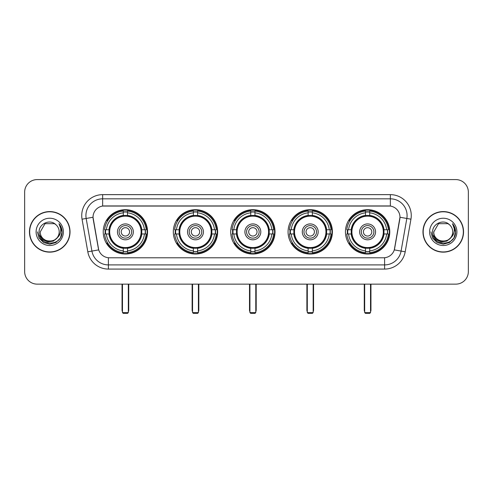 <?xml version="1.0" encoding="UTF-8"?>
<svg xmlns="http://www.w3.org/2000/svg" width="493" height="493" viewBox="0 0 493 493"><rect width="100%" height="100%" fill="white"/><g stroke="black" fill="none" stroke-linecap="round" stroke-linejoin="round"><path stroke-width="0.74" d="M345.445 231.864A22.167 22.167 0 0 0 367.605 254.024A22.167 22.167 0 0 0 389.772 231.864A22.167 22.167 0 0 0 367.605 209.698A22.167 22.167 0 0 0 345.445 231.864M173.314 231.864A22.167 22.167 0 0 0 195.481 254.024A22.167 22.167 0 0 0 217.647 231.864A22.167 22.167 0 0 0 195.481 209.698A22.167 22.167 0 0 0 173.314 231.864M230.693 231.864A22.167 22.167 0 0 0 252.854 254.024A22.167 22.167 0 0 0 275.02 231.864A22.167 22.167 0 0 0 252.854 209.698A22.167 22.167 0 0 0 230.693 231.864M288.066 231.864A22.167 22.167 0 0 0 310.233 254.024A22.167 22.167 0 0 0 332.399 231.864A22.167 22.167 0 0 0 310.233 209.698A22.167 22.167 0 0 0 288.066 231.864M103.228 231.864A22.167 22.167 0 0 0 125.395 254.024A22.167 22.167 0 0 0 147.555 231.864A22.167 22.167 0 0 0 125.395 209.698A22.167 22.167 0 0 0 103.228 231.864M93.023 217.228A11.29 11.29 0 0 0 93.195 219.188L98.36 248.46A11.29 11.29 0 0 0 109.477 257.79L383.523 257.79A11.29 11.29 0 0 0 394.64 248.46L399.805 219.188A11.29 11.29 0 0 0 388.687 205.938L104.313 205.938A11.29 11.29 0 0 0 93.023 217.228L93.146 215.552M105.219 233.953A20.281 20.281 0 0 1 105.219 229.775M290.057 233.953A20.281 20.281 0 0 1 290.057 229.775M232.684 233.953A20.281 20.281 0 0 1 232.684 229.775M175.305 233.953A20.281 20.281 0 0 1 175.305 229.775M347.436 233.953A20.281 20.281 0 0 1 347.436 229.775M29.457 231.864A20.281 20.281 0 0 0 49.744 252.145A20.281 20.281 0 0 0 70.024 231.864A20.281 20.281 0 0 0 49.744 211.583A20.281 20.281 0 0 0 29.457 231.864M422.976 231.864A20.281 20.281 0 0 0 443.256 252.145A20.281 20.281 0 0 0 463.543 231.864A20.281 20.281 0 0 0 443.256 211.583A20.281 20.281 0 0 0 422.976 231.864M102.643 194.643L102.643 206.062L390.357 206.062L390.357 198.827A16.725 16.725 0 0 1 406.83 218.461L401.08 251.079A16.725 16.725 0 0 1 384.608 264.901L108.392 264.901A16.725 16.725 0 0 1 91.92 251.079L86.17 218.461A16.725 16.725 0 0 1 102.643 198.827L390.357 198.827L390.357 194.643A20.909 20.909 0 0 1 410.946 219.188L405.197 251.806A20.909 20.909 0 0 1 384.608 269.079L108.392 269.079A20.909 20.909 0 0 1 87.803 251.806L82.054 219.188A20.909 20.909 0 0 1 102.643 194.643L390.357 194.643M383.523 257.79L109.477 257.79M410.946 219.188L399.977 217.253L394.295 249.883L405.197 251.806M87.803 251.806L98.705 249.883L93.023 217.253L86.17 218.461A16.725 16.725 0 0 1 85.918 215.552M394.64 248.46L394.573 248.817M98.427 248.817L98.36 248.46M468.35 192.134A12.547 12.547 0 0 0 455.803 179.588L37.197 179.588A12.547 12.547 0 0 0 24.65 192.134L24.65 271.594A12.547 12.547 0 0 0 37.197 284.134L455.803 284.134A12.547 12.547 0 0 0 468.35 271.594L468.35 192.134L468.35 271.594M24.65 192.134L24.65 271.594M455.803 179.588L37.197 179.588M37.197 284.134L455.803 284.134M69.815 231.864A20.071 20.071 0 0 0 49.744 211.793A20.071 20.071 0 0 0 29.666 231.864A20.071 20.071 0 0 0 49.744 251.935A20.071 20.071 0 0 0 69.815 231.864M57.589 237.429L53.318 241.12L47.729 241.903L42.583 239.573L39.366 234.927M59.191 231.864C59.77 244.053 39.711 244.053 40.29 231.864L45.017 223.68L54.464 223.68L55.931 224.722C50.132 218.645 38.965 223.649 39.07 231.864C38.01 246.451 61.662 246.833 62.044 232.573L62.069 231.864C62.032 228.764 61.003 226.04 58.975 223.699C60.516 226.225 61.058 228.949 60.602 231.864C60.158 234.341 58.957 236.369 56.985 237.934A9.453 9.453 0 0 0 59.191 231.864C59.77 244.053 39.711 244.053 40.29 231.864L45.017 223.68L54.464 223.68L55.931 224.722L54.464 223.68L45.017 223.68L40.29 231.864C39.711 244.053 59.77 244.053 59.191 231.864A9.453 9.453 0 0 0 55.931 224.722M56.985 237.934C51.968 244.719 39.797 240.381 40.29 231.864M36.106 231.864A13.631 13.631 0 0 0 49.744 245.496A13.631 13.631 0 0 0 63.375 231.864A13.631 13.631 0 0 0 49.744 218.233A13.631 13.631 0 0 0 36.106 231.864M58.975 223.699L62.063 232.221L61.489 228.13L62.063 232.221L61.489 228.13L62.063 232.221L59.068 223.804L62.063 232.221L59.068 223.804L62.069 231.864L60.417 238.027L55.906 242.538L49.744 244.189L43.581 242.538L39.064 238.027L37.419 231.864M59.068 223.804L62.063 232.228M463.334 231.864A20.071 20.071 0 0 0 443.256 211.793A20.071 20.071 0 0 0 423.185 231.864A20.071 20.071 0 0 0 443.256 251.935A20.071 20.071 0 0 0 463.334 231.864M451.101 237.429L446.837 241.12L441.241 241.903L436.095 239.573L432.885 234.927M452.71 231.864C453.289 244.053 433.23 244.053 433.809 231.864L438.536 223.68L447.983 223.68L449.45 224.722C443.651 218.645 432.484 223.649 432.589 231.864C431.523 246.451 455.181 246.833 455.563 232.573L455.581 231.864C455.55 228.764 454.515 226.04 452.488 223.699C454.035 226.225 454.577 228.949 454.121 231.864C453.677 234.341 452.469 236.369 450.503 237.934A9.453 9.453 0 0 0 452.71 231.864C453.289 244.053 433.23 244.053 433.809 231.864L438.536 223.68L447.983 223.68L449.45 224.722L447.983 223.68L438.536 223.68L433.809 231.864C433.23 244.053 453.289 244.053 452.71 231.864A9.453 9.453 0 0 0 449.45 224.722M450.503 237.934C445.481 244.719 433.316 240.381 433.809 231.864M429.625 231.864A13.631 13.631 0 0 0 443.256 245.496A13.631 13.631 0 0 0 456.894 231.864A13.631 13.631 0 0 0 443.256 218.233A13.631 13.631 0 0 0 429.625 231.864M452.488 223.699L455.581 232.221L455.002 228.13L455.581 232.221L455.002 228.13L455.581 232.221L452.58 223.804L455.581 232.221L452.58 223.804L455.581 231.864L453.936 238.027L449.419 242.538L443.256 244.189L437.094 242.538L432.583 238.027L430.931 231.864M452.58 223.804L455.581 232.228M141.651 233.953A16.392 16.392 0 0 0 127.484 215.601L127.484 215.601A16.392 16.392 0 0 0 109.132 233.953A16.392 16.392 0 0 0 141.651 233.953L141.651 233.953A16.392 16.392 0 0 1 127.484 248.121L127.484 250.9A19.153 19.153 0 0 0 144.431 233.953L146.199 233.953A20.909 20.909 0 0 1 127.484 252.669L127.484 250.9M105.638 233.953A19.862 19.862 0 0 1 105.638 229.775M127.484 212.107A19.862 19.862 0 0 0 123.299 212.107M145.145 229.775A19.862 19.862 0 0 1 145.145 233.953M144.431 229.775L146.199 229.775A20.909 20.909 0 0 0 127.484 211.059L127.484 215.404A16.589 16.589 0 0 1 141.848 229.775L144.431 229.775A19.153 19.153 0 0 0 127.484 212.822M106.352 233.953L104.59 233.953A20.909 20.909 0 0 0 123.299 252.669L123.299 248.318A16.589 16.589 0 0 1 108.935 233.953L106.352 233.953A19.153 19.153 0 0 0 123.299 250.9M144.431 233.953L141.848 233.953A16.589 16.589 0 0 1 127.484 248.318L127.484 248.121M109.132 233.953L109.132 233.953A16.392 16.392 0 0 0 123.299 248.121M127.484 251.615A19.862 19.862 0 0 1 123.299 251.615M123.299 212.822L123.299 211.059A20.909 20.909 0 0 0 104.59 229.775L108.935 229.775A16.589 16.589 0 0 1 123.299 215.404L123.299 212.822A19.153 19.153 0 0 0 106.352 229.775M141.115 231.864A15.727 15.727 0 0 1 125.395 247.585A15.727 15.727 0 0 1 109.668 231.864A15.727 15.727 0 0 1 125.395 216.137A15.727 15.727 0 0 1 141.115 231.864M133.338 231.864A7.943 7.943 0 0 0 125.395 223.921A7.943 7.943 0 0 0 117.445 231.864A7.943 7.943 0 0 0 125.395 239.808A7.943 7.943 0 0 0 133.338 231.864M131.668 231.864A6.273 6.273 0 0 0 125.395 225.591A6.273 6.273 0 0 0 119.121 231.864A6.273 6.273 0 0 0 125.395 238.137A6.273 6.273 0 0 0 131.668 231.864M129.573 231.864A4.184 4.184 0 0 1 125.395 236.042A4.184 4.184 0 0 1 121.21 231.864A4.184 4.184 0 0 1 125.395 227.68A4.184 4.184 0 0 1 129.573 231.864A4.184 4.184 0 0 1 125.395 236.042A4.184 4.184 0 0 1 121.21 231.864A4.184 4.184 0 0 1 125.395 227.68A4.184 4.184 0 0 1 129.573 231.864M107.794 220.574L106.808 220.574A21.747 21.747 0 0 1 147.136 231.864A21.747 21.747 0 0 1 106.808 243.154L107.794 243.154M122.467 284.134L122.467 312.574L128.322 312.574L128.322 284.134M122.467 312.574L123.299 313.412L127.484 313.412L128.322 312.574M211.737 233.953A16.392 16.392 0 0 0 197.57 215.601L197.57 215.601A16.392 16.392 0 0 0 179.224 233.953A16.392 16.392 0 0 0 211.737 233.953L211.737 233.953A16.392 16.392 0 0 1 197.57 248.121L197.57 250.9A19.153 19.153 0 0 0 214.517 233.953L216.285 233.953A20.909 20.909 0 0 1 197.57 252.669L197.57 250.9M175.73 233.953A19.862 19.862 0 0 1 175.73 229.775M197.57 212.107A19.862 19.862 0 0 0 193.392 212.107M215.231 229.775A19.862 19.862 0 0 1 215.231 233.953M214.517 229.775L216.285 229.775A20.909 20.909 0 0 0 197.57 211.059L197.57 215.404A16.589 16.589 0 0 1 211.935 229.775L214.517 229.775A19.153 19.153 0 0 0 197.57 212.822M176.445 233.953L174.676 233.953A20.909 20.909 0 0 0 193.392 252.669L193.392 248.318A16.589 16.589 0 0 1 179.027 233.953L176.445 233.953A19.153 19.153 0 0 0 193.392 250.9M214.517 233.953L211.935 233.953A16.589 16.589 0 0 1 197.57 248.318L197.57 248.121M179.224 233.953L179.224 233.953A16.392 16.392 0 0 0 193.392 248.121M197.57 251.615A19.862 19.862 0 0 1 193.392 251.615M193.392 212.822L193.392 211.059A20.909 20.909 0 0 0 174.676 229.775L179.027 229.775A16.589 16.589 0 0 1 193.392 215.404L193.392 212.822A19.153 19.153 0 0 0 176.445 229.775M211.207 231.864A15.727 15.727 0 0 1 195.481 247.585A15.727 15.727 0 0 1 179.754 231.864A15.727 15.727 0 0 1 195.481 216.137A15.727 15.727 0 0 1 211.207 231.864M203.424 231.864A7.943 7.943 0 0 0 195.481 223.921A7.943 7.943 0 0 0 187.537 231.864A7.943 7.943 0 0 0 195.481 239.808A7.943 7.943 0 0 0 203.424 231.864M201.754 231.864A6.273 6.273 0 0 0 195.481 225.591A6.273 6.273 0 0 0 189.207 231.864A6.273 6.273 0 0 0 195.481 238.137A6.273 6.273 0 0 0 201.754 231.864M199.665 231.864A4.184 4.184 0 0 1 195.481 236.042A4.184 4.184 0 0 1 191.296 231.864A4.184 4.184 0 0 1 195.481 227.68A4.184 4.184 0 0 1 199.665 231.864A4.184 4.184 0 0 1 195.481 236.042A4.184 4.184 0 0 1 191.296 231.864A4.184 4.184 0 0 1 195.481 227.68A4.184 4.184 0 0 1 199.665 231.864M177.881 220.574L176.895 220.574A21.747 21.747 0 0 1 217.228 231.864A21.747 21.747 0 0 1 176.895 243.154L177.881 243.154M192.553 284.134L192.553 312.574L198.408 312.574L198.408 284.134M192.553 312.574L193.392 313.412L197.57 313.412L198.408 312.574M269.116 233.953A16.392 16.392 0 0 0 254.949 215.601L254.949 215.601A16.392 16.392 0 0 0 236.597 233.953A16.392 16.392 0 0 0 269.116 233.953L269.116 233.953A16.392 16.392 0 0 1 254.949 248.121L254.949 250.9A19.153 19.153 0 0 0 271.896 233.953L273.658 233.953A20.909 20.909 0 0 1 254.949 252.669L254.949 250.9M233.103 233.953A19.862 19.862 0 0 1 233.103 229.775M254.949 212.107A19.862 19.862 0 0 0 250.764 212.107M272.611 229.775A19.862 19.862 0 0 1 272.611 233.953M271.896 229.775L273.658 229.775A20.909 20.909 0 0 0 254.949 211.059L254.949 215.404A16.589 16.589 0 0 1 269.314 229.775L271.896 229.775A19.153 19.153 0 0 0 254.949 212.822M233.818 233.953L232.049 233.953A20.909 20.909 0 0 0 250.764 252.669L250.764 248.318A16.589 16.589 0 0 1 236.4 233.953L233.818 233.953A19.153 19.153 0 0 0 250.764 250.9M271.896 233.953L269.314 233.953A16.589 16.589 0 0 1 254.949 248.318L254.949 248.121M236.597 233.953L236.597 233.953A16.392 16.392 0 0 0 250.764 248.121M254.949 251.615A19.862 19.862 0 0 1 250.764 251.615M250.764 212.822L250.764 211.059A20.909 20.909 0 0 0 232.049 229.775L236.4 229.775A16.589 16.589 0 0 1 250.764 215.404L250.764 212.822A19.153 19.153 0 0 0 233.818 229.775M268.58 231.864A15.727 15.727 0 0 1 252.854 247.585A15.727 15.727 0 0 1 237.133 231.864A15.727 15.727 0 0 1 252.854 216.137A15.727 15.727 0 0 1 268.58 231.864M260.803 231.864A7.943 7.943 0 0 0 252.854 223.921A7.943 7.943 0 0 0 244.91 231.864A7.943 7.943 0 0 0 252.854 239.808A7.943 7.943 0 0 0 260.803 231.864M259.127 231.864A6.273 6.273 0 0 0 252.854 225.591A6.273 6.273 0 0 0 246.586 231.864A6.273 6.273 0 0 0 252.854 238.137A6.273 6.273 0 0 0 259.127 231.864M257.038 231.864A4.184 4.184 0 0 1 252.854 236.042A4.184 4.184 0 0 1 248.675 231.864A4.184 4.184 0 0 1 252.854 227.68A4.184 4.184 0 0 1 257.038 231.864A4.184 4.184 0 0 1 252.854 236.042A4.184 4.184 0 0 1 248.675 231.864A4.184 4.184 0 0 1 252.854 227.68A4.184 4.184 0 0 1 257.038 231.864M235.26 220.574L234.274 220.574A21.747 21.747 0 0 1 274.601 231.864A21.747 21.747 0 0 1 234.274 243.154L235.26 243.154M249.926 284.134L249.926 312.574L255.787 312.574L255.787 284.134M249.926 312.574L250.764 313.412L254.949 313.412L255.787 312.574M326.489 233.953A16.392 16.392 0 0 0 312.322 215.601L312.322 215.601A16.392 16.392 0 0 0 293.976 233.953A16.392 16.392 0 0 0 326.489 233.953L326.489 233.953A16.392 16.392 0 0 1 312.322 248.121L312.322 250.9A19.153 19.153 0 0 0 329.269 233.953L331.037 233.953A20.909 20.909 0 0 1 312.322 252.669L312.322 250.9M290.476 233.953A19.862 19.862 0 0 1 290.476 229.775M312.322 212.107A19.862 19.862 0 0 0 308.143 212.107M329.983 229.775A19.862 19.862 0 0 1 329.983 233.953M329.269 229.775L331.037 229.775A20.909 20.909 0 0 0 312.322 211.059L312.322 215.404A16.589 16.589 0 0 1 326.686 229.775L329.269 229.775A19.153 19.153 0 0 0 312.322 212.822M291.197 233.953L289.428 233.953A20.909 20.909 0 0 0 308.143 252.669L308.143 248.318A16.589 16.589 0 0 1 293.773 233.953L291.197 233.953A19.153 19.153 0 0 0 308.143 250.9M329.269 233.953L326.686 233.953A16.589 16.589 0 0 1 312.322 248.318L312.322 248.121M293.976 233.953L293.976 233.953A16.392 16.392 0 0 0 308.143 248.121M312.322 251.615A19.862 19.862 0 0 1 308.143 251.615M308.143 212.822L308.143 211.059A20.909 20.909 0 0 0 289.428 229.775L293.773 229.775A16.589 16.589 0 0 1 308.143 215.404L308.143 212.822A19.153 19.153 0 0 0 291.197 229.775M325.953 231.864A15.727 15.727 0 0 1 310.233 247.585A15.727 15.727 0 0 1 294.506 231.864A15.727 15.727 0 0 1 310.233 216.137A15.727 15.727 0 0 1 325.953 231.864M318.176 231.864A7.943 7.943 0 0 0 310.233 223.921A7.943 7.943 0 0 0 302.289 231.864A7.943 7.943 0 0 0 310.233 239.808A7.943 7.943 0 0 0 318.176 231.864M316.506 231.864A6.273 6.273 0 0 0 310.233 225.591A6.273 6.273 0 0 0 303.959 231.864A6.273 6.273 0 0 0 310.233 238.137A6.273 6.273 0 0 0 316.506 231.864M314.417 231.864A4.184 4.184 0 0 1 310.233 236.042A4.184 4.184 0 0 1 306.048 231.864A4.184 4.184 0 0 1 310.233 227.68A4.184 4.184 0 0 1 314.417 231.864A4.184 4.184 0 0 1 310.233 236.042A4.184 4.184 0 0 1 306.048 231.864A4.184 4.184 0 0 1 310.233 227.68A4.184 4.184 0 0 1 314.417 231.864M292.632 220.574L291.646 220.574A21.747 21.747 0 0 1 331.98 231.864A21.747 21.747 0 0 1 291.646 243.154L292.632 243.154M307.305 284.134L307.305 312.574L313.16 312.574L313.16 284.134M307.305 312.574L308.143 313.412L312.322 313.412L313.16 312.574M383.868 233.953A16.392 16.392 0 0 0 369.701 215.601L369.701 215.601A16.392 16.392 0 0 0 351.349 233.953A16.392 16.392 0 0 0 383.868 233.953L383.868 233.953A16.392 16.392 0 0 1 369.701 248.121L369.701 250.9A19.153 19.153 0 0 0 386.648 233.953L388.41 233.953A20.909 20.909 0 0 1 369.701 252.669L369.701 250.9M347.855 233.953A19.862 19.862 0 0 1 347.855 229.775M369.701 212.107A19.862 19.862 0 0 0 365.516 212.107M387.362 229.775A19.862 19.862 0 0 1 387.362 233.953M386.648 229.775L388.41 229.775A20.909 20.909 0 0 0 369.701 211.059L369.701 215.404A16.589 16.589 0 0 1 384.065 229.775L386.648 229.775A19.153 19.153 0 0 0 369.701 212.822M348.569 233.953L346.801 233.953A20.909 20.909 0 0 0 365.516 252.669L365.516 248.318A16.589 16.589 0 0 1 351.152 233.953L348.569 233.953A19.153 19.153 0 0 0 365.516 250.9M386.648 233.953L384.065 233.953A16.589 16.589 0 0 1 369.701 248.318L369.701 248.121M351.349 233.953L351.349 233.953A16.392 16.392 0 0 0 365.516 248.121M369.701 251.615A19.862 19.862 0 0 1 365.516 251.615M365.516 212.822L365.516 211.059A20.909 20.909 0 0 0 346.801 229.775L351.152 229.775A16.589 16.589 0 0 1 365.516 215.404L365.516 212.822A19.153 19.153 0 0 0 348.569 229.775M383.332 231.864A15.727 15.727 0 0 1 367.605 247.585A15.727 15.727 0 0 1 351.885 231.864A15.727 15.727 0 0 1 367.605 216.137A15.727 15.727 0 0 1 383.332 231.864M375.555 231.864A7.943 7.943 0 0 0 367.605 223.921A7.943 7.943 0 0 0 359.662 231.864A7.943 7.943 0 0 0 367.605 239.808A7.943 7.943 0 0 0 375.555 231.864M373.879 231.864A6.273 6.273 0 0 0 367.605 225.591A6.273 6.273 0 0 0 361.332 231.864A6.273 6.273 0 0 0 367.605 238.137A6.273 6.273 0 0 0 373.879 231.864M371.79 231.864A4.184 4.184 0 0 1 367.605 236.042A4.184 4.184 0 0 1 363.427 231.864A4.184 4.184 0 0 1 367.605 227.68A4.184 4.184 0 0 1 371.79 231.864A4.184 4.184 0 0 1 367.605 236.042A4.184 4.184 0 0 1 363.427 231.864A4.184 4.184 0 0 1 367.605 227.68A4.184 4.184 0 0 1 371.79 231.864M350.012 220.574L349.026 220.574A21.747 21.747 0 0 1 389.353 231.864A21.747 21.747 0 0 1 349.026 243.154L350.012 243.154M364.678 284.134L364.678 312.574L370.533 312.574L370.533 284.134M364.678 312.574L365.516 313.412L369.701 313.412L370.533 312.574M384.608 257.74L384.608 269.079M108.392 269.079L108.392 257.74M82.054 219.188L86.17 218.461M122.048 284.134L122.048 310.066L122.467 310.066M125.395 236.042A4.184 4.184 0 0 1 121.21 231.864A4.184 4.184 0 0 1 125.395 227.68M128.322 310.066L128.735 310.066L128.735 284.134M123.299 251.806A20.053 20.053 0 0 0 127.484 251.806M145.336 233.953A20.053 20.053 0 0 0 145.336 229.775M127.484 211.922A20.053 20.053 0 0 0 123.299 211.922M192.134 284.134L192.134 310.066L192.553 310.066M195.481 236.042A4.184 4.184 0 0 1 191.296 231.864A4.184 4.184 0 0 1 195.481 227.68M198.408 310.066L198.827 310.066L198.827 284.134M193.392 251.806A20.053 20.053 0 0 0 197.57 251.806M215.423 233.953A20.053 20.053 0 0 0 215.423 229.775M197.57 211.922A20.053 20.053 0 0 0 193.392 211.922M249.513 284.134L249.513 310.066L249.926 310.066M252.854 236.042A4.184 4.184 0 0 1 248.675 231.864A4.184 4.184 0 0 1 252.854 227.68M255.787 310.066L256.2 310.066L256.2 284.134M250.764 251.806A20.053 20.053 0 0 0 254.949 251.806M272.795 233.953A20.053 20.053 0 0 0 272.795 229.775M254.949 211.922A20.053 20.053 0 0 0 250.764 211.922M306.886 284.134L306.886 310.066L307.305 310.066M310.233 236.042A4.184 4.184 0 0 1 306.048 231.864A4.184 4.184 0 0 1 310.233 227.68M313.16 310.066L313.579 310.066L313.579 284.134M308.143 251.806A20.053 20.053 0 0 0 312.322 251.806M330.174 233.953A20.053 20.053 0 0 0 330.174 229.775M312.322 211.922A20.053 20.053 0 0 0 308.143 211.922M364.265 284.134L364.265 310.066L364.678 310.066M367.605 236.042A4.184 4.184 0 0 1 363.427 231.864A4.184 4.184 0 0 1 367.605 227.68M370.533 310.066L370.952 310.066L370.952 284.134M365.516 251.806A20.053 20.053 0 0 0 369.701 251.806M387.547 233.953A20.053 20.053 0 0 0 387.547 229.775M369.701 211.922A20.053 20.053 0 0 0 365.516 211.922M122.048 310.066A3.346 3.346 0 0 0 122.467 311.687M128.322 311.687A3.346 3.346 0 0 0 128.735 310.066M192.134 310.066A3.346 3.346 0 0 0 192.553 311.687M198.408 311.687A3.346 3.346 0 0 0 198.827 310.066M249.513 310.066A3.346 3.346 0 0 0 249.926 311.687M255.787 311.687A3.346 3.346 0 0 0 256.2 310.066M306.886 310.066A3.346 3.346 0 0 0 307.305 311.687M313.16 311.687A3.346 3.346 0 0 0 313.579 310.066M364.265 310.066A3.346 3.346 0 0 0 364.678 311.687M370.533 311.687A3.346 3.346 0 0 0 370.952 310.066"/></g></svg>
